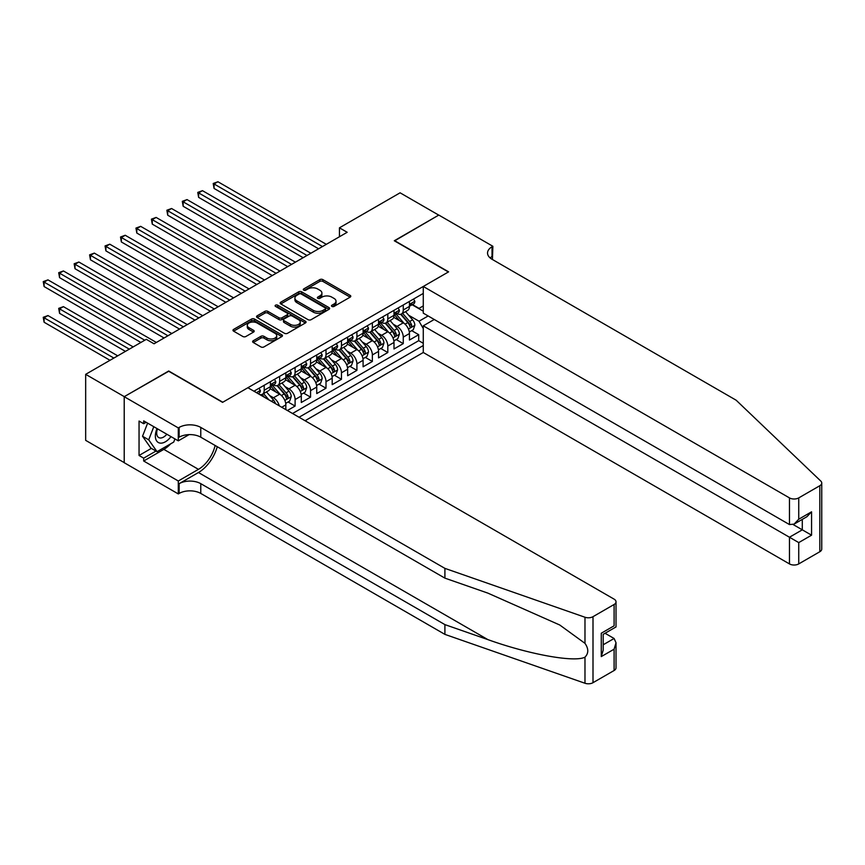 <?xml version="1.0" encoding="UTF-8"?>
<svg xmlns="http://www.w3.org/2000/svg" width="865" height="865" viewBox="0 0 865 865"><rect width="100%" height="100%" fill="white"/><g stroke="black" fill="none" stroke-linecap="round" stroke-linejoin="round"><path stroke-width="1.3" d="M331.922 306.437A1.503 0.865 0 0 0 334.041 306.437L350.163 297.138A2.141 1.243 0 0 0 350.79 296.262A2.141 1.243 0 0 0 350.163 295.387L322.861 279.622A2.141 1.243 0 0 0 319.823 279.622L303.712 288.932A1.503 0.865 0 0 0 303.269 289.537A1.503 0.865 0 0 0 303.712 290.153A1.503 0.865 0 0 0 305.832 290.153L307.918 288.953A6.866 3.957 0 0 1 317.628 288.953L319.899 290.262A6.866 3.957 0 0 1 321.91 293.062A6.866 3.957 0 0 1 319.899 295.862L317.823 297.073A1.503 0.865 0 0 0 317.379 297.679A1.503 0.865 0 0 0 317.823 298.295A1.503 0.865 0 0 0 319.942 298.295L322.029 297.095A6.866 3.957 0 0 1 331.738 297.095L334.009 298.403A6.866 3.957 0 0 1 336.02 301.204A6.866 3.957 0 0 1 334.009 304.015L331.922 305.215A1.503 0.865 0 0 0 331.479 305.832A1.503 0.865 0 0 0 331.922 306.437L331.922 305.215M253.25 340.745A2.141 1.243 0 0 0 252.623 341.621A2.141 1.243 0 0 0 253.25 342.497L260.906 346.919A2.141 1.243 0 0 0 263.944 346.919L281.839 336.582A2.141 1.243 0 0 0 282.466 335.707A2.141 1.243 0 0 0 281.839 334.831L254.537 319.066A2.141 1.243 0 0 0 251.499 319.066L233.604 329.403A2.141 1.243 0 0 0 232.977 330.279A2.141 1.243 0 0 0 233.604 331.154L242.86 336.496A2.141 1.243 0 0 0 245.887 336.496L253.553 332.074A2.141 1.243 0 0 0 254.18 331.198A2.141 1.243 0 0 0 253.553 330.322L248.958 327.673A5.741 3.309 0 0 1 247.282 325.327A5.741 3.309 0 0 1 250.828 322.267A5.741 3.309 0 0 1 257.078 322.991L275.048 333.36A5.741 3.309 0 0 1 276.724 335.707A5.741 3.309 0 0 1 273.189 338.766A5.741 3.309 0 0 1 266.939 338.053L263.944 336.323A2.141 1.243 0 0 0 260.906 336.323L253.25 340.745L253.25 342.497M168.718 371.269L124.29 396.646L85.667 374.34L85.667 440.361L124.214 462.613M168.718 370.999L222.792 402.225L448.384 271.978L394.299 240.762L438.728 215.115L400.095 192.809L339.448 227.819L339.448 236.74M85.667 374.34L146.315 339.329L154.035 343.794L347.179 232.285L339.448 227.819M308.07 319.682A2.141 1.243 0 0 0 311.108 319.682L329.003 309.356A2.141 1.243 0 0 0 329.63 308.481A2.141 1.243 0 0 0 329.003 307.605L301.701 291.84A2.141 1.243 0 0 0 298.674 291.84L280.779 302.166A2.141 1.243 0 0 0 280.141 303.042A2.141 1.243 0 0 0 280.779 303.918L308.07 319.682M276.14 306.761A1.503 0.865 0 0 1 277.665 306.978L305.388 322.98L287.526 333.295A2.141 1.243 0 0 1 284.488 333.295L257.186 317.542L257.186 315.79A2.141 1.243 0 0 0 256.559 316.666A2.141 1.243 0 0 0 257.186 317.542M257.186 315.79L264.852 311.368A2.141 1.243 0 0 1 267.88 311.368L278.952 317.758A2.141 1.243 0 0 0 281.99 317.758L287.072 314.828A2.141 1.243 0 0 0 287.699 313.952A2.141 1.243 0 0 0 287.072 313.076L275.546 306.415A1.503 0.865 0 0 1 275.102 305.81A1.503 0.865 0 0 1 276.032 304.999A1.503 0.865 0 0 1 277.665 305.194L305.421 321.218A2.141 1.243 0 0 1 306.048 322.094A2.141 1.243 0 0 1 305.421 322.969L305.421 321.218M287.385 410.518L295.106 406.063L288.077 401.998M285.05 386.601L288.921 388.839A8.737 5.049 60 0 1 295.106 399.543L301.29 395.975L301.29 402.495L310.557 397.143L303.529 393.078M300.501 377.681L304.372 379.919A8.737 5.049 60 0 1 310.557 390.623L316.741 387.055L316.741 393.575L326.008 388.212L318.98 384.157M315.952 368.76L319.823 370.999A8.737 5.049 60 0 1 326.008 381.703L332.192 378.135L332.192 384.644L341.459 379.292L334.431 375.237M331.403 359.84L335.274 362.078A8.737 5.049 60 0 1 341.459 372.783L347.644 369.214L347.644 375.724L356.91 370.371L349.882 366.317M346.854 350.92L350.725 353.158A8.737 5.049 60 0 1 356.91 363.862L363.095 360.294L363.095 366.803L372.361 361.451L365.333 357.396M362.305 341.999L366.176 344.238A8.737 5.049 60 0 1 372.361 354.942L378.546 351.374L378.546 357.883L387.812 352.531L380.784 348.476M377.756 333.079L381.627 335.317A8.737 5.049 60 0 1 387.812 346.022L393.997 342.454L393.997 348.963L403.263 343.61L403.263 337.101A8.737 5.049 -120 0 0 397.078 326.397L393.207 324.159M396.235 339.556L403.263 343.61M285.839 409.632L285.839 404.896A8.737 5.049 -120 0 0 279.654 394.191L270.096 388.677M279.287 405.847A8.737 5.049 60 0 0 273.47 397.759L269.599 395.521M301.29 395.975A8.737 5.049 -120 0 0 295.106 385.271L285.547 379.757M316.741 387.055A8.737 5.049 -120 0 0 310.557 376.351L300.998 370.836M332.192 378.135A8.737 5.049 -120 0 0 326.008 367.43L316.449 361.916M347.644 369.214A8.737 5.049 -120 0 0 341.459 358.51L331.9 352.996M363.095 360.294A8.737 5.049 -120 0 0 356.91 349.59L347.352 344.075M378.546 351.374A8.737 5.049 -120 0 0 372.361 340.669L362.803 335.155M393.997 342.454A8.737 5.049 -120 0 0 387.812 331.749L378.254 326.235M305.075 420.736L423.277 352.488L789.464 563.915L789.464 537.241L802.288 529.834L802.288 519.378M299.041 417.254L423.277 345.535M423.277 293.43L253.932 391.207M273.394 384.871L273.47 384.914A8.737 5.049 60 0 0 277.849 385.347L284.023 381.779A8.737 5.049 -120 0 0 285.839 377.778L285.839 372.783M288.845 375.951L288.921 375.994A8.737 5.049 60 0 0 293.3 376.426L299.474 372.858A8.737 5.049 -120 0 0 301.29 368.858L301.29 363.862M304.296 367.03L304.372 367.074A8.737 5.049 60 0 0 308.751 367.506L314.925 363.938A8.737 5.049 -120 0 0 316.741 359.937L316.741 354.942M319.747 358.11L319.823 358.153A8.737 5.049 60 0 0 324.202 358.586L330.376 355.018A8.737 5.049 -120 0 0 332.192 351.017L332.192 346.022M335.198 349.19L335.274 349.233A8.737 5.049 60 0 0 339.653 349.665L345.827 346.097A8.737 5.049 -120 0 0 347.644 342.097L347.644 337.101M350.649 340.269L350.725 340.313A8.737 5.049 60 0 0 355.104 340.745L361.278 337.177A8.737 5.049 -120 0 0 363.095 333.176L363.095 328.181M366.1 331.349L366.176 331.392A8.737 5.049 60 0 0 370.555 331.825L376.729 328.257A8.737 5.049 -120 0 0 378.546 324.256L378.546 319.261M381.552 322.429L381.627 322.472A8.737 5.049 60 0 0 386.006 322.904L392.18 319.336A8.737 5.049 -120 0 0 393.997 315.336L393.997 310.34M292.554 413.502L418.714 340.669L418.714 334.69L409.448 340.042L409.448 333.533A8.737 5.049 -120 0 0 403.263 322.829L393.705 317.314M397.003 313.508L397.078 313.552A8.737 5.049 -120 0 0 401.457 313.984A8.737 5.049 -120 0 0 403.263 309.984L403.263 304.988M401.457 313.984L407.631 310.416A8.737 5.049 -120 0 0 409.448 306.415L409.448 301.42M254.937 391.78L254.937 390.623M264.203 385.271L264.203 390.266A8.737 5.049 60 0 1 262.398 394.267A8.737 5.049 60 0 1 259.705 394.537M262.398 394.267L268.572 390.699A8.737 5.049 -120 0 0 270.388 386.698L270.388 381.703M279.654 376.351L279.654 381.346A8.737 5.049 60 0 1 277.849 385.347M295.106 367.43L295.106 372.426A8.737 5.049 60 0 1 293.3 376.426M310.557 358.51L310.557 363.505A8.737 5.049 60 0 1 308.751 367.506M326.008 349.59L326.008 354.585A8.737 5.049 60 0 1 324.202 358.586M341.459 340.669L341.459 345.665A8.737 5.049 60 0 1 339.653 349.665M356.91 331.749L356.91 336.745A8.737 5.049 60 0 1 355.104 340.745M372.361 322.829L372.361 327.824A8.737 5.049 60 0 1 370.555 331.825M387.812 313.909L387.812 318.904A8.737 5.049 60 0 1 386.006 322.904M387.812 346.022L387.812 352.531M372.361 354.942L372.361 361.451M356.91 363.862L356.91 370.371M341.459 372.783L341.459 379.292M326.008 381.703L326.008 388.212M310.557 390.623L310.557 397.143M295.106 399.543L295.106 406.063M423.277 328.581L419.028 321.218L408.658 315.238M419.028 321.218L428.143 315.963M412.14 304.761L423.277 311.184M412.454 304.588L419.028 308.373L423.277 305.918M411.686 330.635L418.714 334.69M418.714 340.669L423.277 343.297M332.528 306.653L334.009 305.799A6.866 3.957 0 0 0 336.02 302.988L336.02 301.204M321.91 293.062L321.91 294.846A6.866 3.957 0 0 1 319.899 297.647L318.417 298.512M350.13 297.149L322.861 281.406A2.141 1.243 0 0 0 319.823 281.406L304.318 290.37M328.97 309.367L301.701 293.624A2.141 1.243 0 0 0 298.674 293.624L280.801 303.939L280.779 302.166M325.208 309.086A1.503 0.865 0 0 0 325.651 308.481A1.503 0.865 0 0 0 325.208 307.864L301.247 294.024A1.503 0.865 0 0 0 299.128 294.024L296.922 295.3A6.866 3.957 0 0 0 294.911 298.101A6.866 3.957 0 0 0 296.922 300.901L313.303 310.362A6.866 3.957 0 0 0 323.013 310.362L325.208 309.086L325.208 310.87A1.503 0.865 0 0 0 325.651 310.265L325.651 308.481M294.911 298.101L294.911 299.885A6.866 3.957 0 0 0 296.922 302.685L296.922 300.901M325.208 310.87L323.013 312.146A6.866 3.957 0 0 1 313.303 312.146L296.922 302.685M257.219 317.552L264.852 313.152L264.852 311.368M287.699 313.952L287.699 315.736A2.141 1.243 0 0 1 287.072 316.612L281.99 319.542A2.141 1.243 0 0 1 278.952 319.542L267.88 313.152A2.141 1.243 0 0 0 264.852 313.152M290.445 324.386A5.741 3.309 0 0 0 296.695 325.11A5.741 3.309 0 0 0 300.242 322.05A5.741 3.309 0 0 0 298.555 319.704L292.229 316.049A2.141 1.243 0 0 0 289.191 316.049L284.109 318.98A2.141 1.243 0 0 0 283.482 319.855A2.141 1.243 0 0 0 284.109 320.731L290.445 324.386L290.445 326.17A5.741 3.309 0 0 0 296.695 326.894A5.741 3.309 0 0 0 300.242 323.834L300.242 322.05M283.482 319.855L283.482 321.639A2.141 1.243 0 0 0 284.109 322.515L284.109 320.731M290.445 326.17L284.109 322.515M276.724 335.707L276.724 337.491A5.741 3.309 0 0 1 273.189 340.55A5.741 3.309 0 0 1 266.939 339.837L263.944 338.107A2.141 1.243 0 0 0 260.906 338.107L253.272 342.508M247.282 325.327L247.282 327.111A5.741 3.309 0 0 0 248.958 329.457L248.958 327.673M253.521 332.095L248.958 329.457M281.839 334.831L281.839 336.582L254.537 320.85A2.141 1.243 0 0 0 251.499 320.85L233.637 331.165M409.318 331.998L413.308 329.695L414.854 325.24A5.796 3.341 -120 0 0 412.594 319.801L405.534 311.627M404.128 323.391L396.051 314.049M399.533 320.677L394.851 315.249A13.872 8.012 -120 0 0 394.418 314.774M214.066 224.121L287.688 266.625L183.164 206.281L183.164 201.815L187.024 199.588L295.419 262.171M400.668 314.298L407.804 322.569A5.796 3.341 60 0 1 409.869 326.559C410.745 327.716 411.362 327.359 411.729 325.489A5.796 3.341 -120 0 0 409.664 321.499L402.603 313.325M401.09 314.168L408.756 323.045A2.952 1.708 60 0 1 409.502 324.202L411.729 325.489M409.869 326.559L410.291 327.24M413.535 299.052L414.854 301.334A5.796 3.341 60 0 1 413.654 303.896L410.713 305.583A5.796 3.341 -120 0 0 411.729 304.253L411.599 303.734M322.45 246.557L214.066 183.975L217.926 181.747L326.321 244.33M409.642 305.853L409.664 305.853A5.796 3.341 -120 0 0 410.713 305.583M410.983 303.82L411.729 304.253C411.362 303.377 410.745 303.734 409.869 305.323A5.796 3.341 60 0 1 409.448 306.145M318.59 248.785L214.066 188.44L214.066 183.975L213.212 183.488L217.926 181.747M214.066 188.44L213.212 183.488M157.041 428.575A14.208 8.196 120 0 0 160.371 443.129A14.208 8.196 120 0 0 170.967 436.62M157.517 428.856A9.72 5.612 120 0 0 158.706 437.549A9.72 5.612 120 0 0 160.122 437.993A9.72 5.612 120 0 0 166.837 434.23M174.946 438.923L173.735 442.058L157.052 451.681L150.867 448.113L142.53 436.252L147.623 423.136M157.052 451.681L148.715 439.82L153.797 426.704M142.53 436.252L148.715 439.82M434.241 319.488L423.277 325.813L798.741 542.593L798.741 563.915L819.825 551.729L819.825 485.719A6.552 3.784 0 0 0 821.75 483.048A6.552 3.784 0 0 0 820.809 481.091L736.158 400.214L492.034 259.273A15.3 8.834 180 0 1 487.546 253.023A15.3 8.834 180 0 1 492.034 246.774L492.877 246.287L438.804 215.061L394.537 240.892M423.277 325.813L423.277 352.488M394.537 240.621L448.611 271.848L423.277 286.477L789.464 497.894A6.552 3.784 0 0 0 798.741 497.894L819.825 485.719M492.877 246.287L492.423 259.489M423.277 286.477L423.277 313.152L789.464 524.568L789.464 497.894M821.75 483.048L821.75 549.059A6.552 3.784 180 0 1 819.825 551.729M798.741 563.915A6.552 3.784 180 0 1 789.464 563.915M490.109 257.911A15.3 8.834 180 0 1 492.034 256.548L492.034 246.774M793.173 524.568L811.565 535.186L798.741 542.593M798.741 497.894L798.741 519.216L794.102 524.114L789.464 524.568M798.741 519.216L811.565 511.81L806.926 516.708L794.102 524.114M614.096 670.516L614.096 649.193L616.021 642.727L616.021 667.834A6.552 3.784 180 0 1 614.096 670.516L593.001 682.69A6.552 3.784 180 0 1 584.978 683.253L444.902 634.38L444.902 624.616L200.777 483.665A15.3 8.834 -0 0 0 179.142 483.665L198.453 472.517A28.459 16.435 120 0 0 217.256 446.708M444.902 624.616L487.86 639.603C528.904 654.394 574.771 662.687 584.978 657.151C588.697 653.335 588.697 648.739 584.978 643.344L559.774 625.017L487.86 593.12L444.902 578.134L200.777 437.193A15.3 8.834 -0 0 0 179.142 437.193L179.142 427.418L178.298 427.916L124.214 396.689L168.48 371.128L222.565 402.355L247.898 387.725L614.096 599.142A6.552 3.784 -0 0 1 616.021 601.824A6.552 3.784 -0 0 1 614.096 604.494L593.001 616.68L593.001 682.69M444.902 634.38L200.777 493.439A15.3 8.834 -0 0 0 179.142 493.439L178.298 493.926L124.214 462.71L124.214 396.689M444.902 578.134L444.902 568.37L200.777 427.418A15.3 8.834 -0 0 0 179.142 427.418M584.978 643.344L584.978 617.242L444.902 568.37M170.665 443.832A24.588 14.197 -60 0 1 163.842 449.368L143.687 461.013L143.687 458.158L155.97 451.065M146.153 422.293L143.687 423.72L139.049 421.05L139.049 455.477L143.687 458.158M143.687 423.72L143.687 420.866L178.298 440.847L178.298 427.916M178.298 493.926L178.298 480.994L198.453 469.349A24.588 14.197 120 0 0 215.104 445.464M143.687 461.013L178.298 480.994M605.046 633.266L614.096 638.489L616.021 642.727M189.089 434.619L178.298 440.847M584.978 617.242A6.552 3.784 -0 0 0 593.001 616.68M139.049 455.477L151.332 448.384M614.096 649.193L601.272 656.6L603.197 650.134L603.197 634.337L616.021 626.93L616.021 601.824M601.272 656.6L601.272 633.223C603.77 634.672 603.77 634.672 601.272 633.223L614.096 625.817C616.594 627.266 616.594 627.266 614.096 625.817L614.096 604.494M393.867 340.918L397.857 338.615L399.403 334.16A5.796 3.341 -120 0 0 397.143 328.722L390.083 320.547M388.677 332.311L380.6 322.969M384.082 329.597L379.4 324.17A13.872 8.012 -120 0 0 378.967 323.694M198.615 233.042L272.237 275.546L167.713 215.201L167.713 210.736L171.573 208.508L279.968 271.091M385.217 323.218L392.353 331.49A5.796 3.341 60 0 1 394.418 335.479C395.294 336.636 395.911 336.28 396.278 334.409A5.796 3.341 -120 0 0 394.213 330.419L387.152 322.245M385.639 323.088L393.305 331.965A2.952 1.708 60 0 1 394.051 333.122L396.278 334.409M394.418 335.479L394.84 336.161M378.416 349.849L382.406 347.535L383.952 343.081A5.796 3.341 -120 0 0 381.692 337.642L374.632 329.468M373.215 341.232L365.149 331.89M368.631 338.518L363.949 333.09A13.872 8.012 -120 0 0 363.516 332.614M183.164 241.962L256.786 284.466L152.262 224.121L152.262 219.656L156.122 217.429L264.517 280.011M369.766 332.138L376.902 340.41A5.796 3.341 60 0 1 378.967 344.4C379.843 345.557 380.459 345.2 380.827 343.329A5.796 3.341 -120 0 0 378.762 339.339L371.701 331.165M370.188 332.009L377.854 340.886A2.952 1.708 60 0 1 378.6 342.043L380.827 343.329M378.967 344.4L379.389 345.081M362.965 358.77L366.955 356.456L368.501 352.001A5.796 3.341 -120 0 0 366.241 346.562L359.18 338.388M357.764 350.152L349.698 340.81M353.18 347.438L348.498 342.01A13.872 8.012 -120 0 0 348.065 341.534M167.713 250.882L241.335 293.386L136.811 233.042L136.811 228.576L140.671 226.349L249.055 288.932M354.315 341.059L361.451 349.33A5.796 3.341 60 0 1 363.516 353.32C364.392 354.477 365.008 354.12 365.376 352.25A5.796 3.341 -120 0 0 363.311 348.26L356.25 340.086M354.736 340.929L362.403 349.806A2.952 1.708 60 0 1 363.149 350.963L365.376 352.25M363.516 353.32L363.938 354.001M347.514 367.69L351.504 365.376L353.05 360.921A5.796 3.341 -120 0 0 350.79 355.483L343.729 347.308M342.313 359.072L334.247 349.73M337.728 356.358L333.047 350.93A13.872 8.012 -120 0 0 332.614 350.455M152.262 259.803L225.884 302.307L121.359 241.962L121.359 237.497L125.22 235.269L233.604 297.852M338.864 349.979L346 358.251A5.796 3.341 60 0 1 348.065 362.24C348.941 363.397 349.557 363.041 349.925 361.17A5.796 3.341 -120 0 0 347.86 357.18L340.799 349.006M339.285 349.849L346.952 358.726A2.952 1.708 60 0 1 347.698 359.883L349.925 361.17M348.065 362.24L348.487 362.922M398.084 307.972L399.403 310.254A5.796 3.341 60 0 1 398.203 312.816L395.262 314.503A5.796 3.341 -120 0 0 396.278 313.173L396.148 312.654M306.999 255.478L198.615 192.895L202.475 190.668L310.87 253.25M394.191 314.774L394.213 314.774A5.796 3.341 -120 0 0 395.262 314.503M395.532 312.741L396.278 313.173C395.911 312.297 395.294 312.654 394.418 314.244A5.796 3.341 60 0 1 393.997 315.065M303.139 257.705L198.615 197.361L198.615 192.895L197.761 192.408L202.475 190.668M198.615 197.361L197.761 192.408M382.633 316.893L383.952 319.174A5.796 3.341 60 0 1 382.752 321.737L379.811 323.423A5.796 3.341 -120 0 0 380.827 322.094L380.697 321.575M291.548 264.398L182.31 201.329L187.024 199.588M378.74 323.694L378.762 323.694A5.796 3.341 -120 0 0 379.811 323.423M380.081 321.661L380.827 322.094C380.459 321.218 379.843 321.575 378.967 323.164A5.796 3.341 60 0 1 378.546 323.986M183.164 206.281L182.31 201.329M367.182 325.813L368.501 328.095A5.796 3.341 60 0 1 367.301 330.657L364.36 332.344A5.796 3.341 -120 0 0 365.376 331.014L365.246 330.506M276.097 273.318L166.858 210.249L171.573 208.508M363.289 332.614L363.311 332.614A5.796 3.341 -120 0 0 364.36 332.344M364.619 330.581L365.376 331.014C365.008 330.138 364.392 330.495 363.516 332.084A5.796 3.341 60 0 1 363.095 332.906M167.713 215.201L166.858 210.249M351.731 334.733L353.05 337.015A5.796 3.341 60 0 1 351.85 339.577L348.909 341.264A5.796 3.341 -120 0 0 349.925 339.934L349.795 339.426M260.646 282.239L151.407 219.169L156.122 217.429M347.838 341.545L347.86 341.545A5.796 3.341 -120 0 0 348.909 341.264M349.168 339.502L349.925 339.934C349.557 339.058 348.941 339.415 348.065 341.005A5.796 3.341 60 0 1 347.644 341.826M152.262 224.121L151.407 219.169M332.063 376.61L336.053 374.296L337.599 369.842A5.796 3.341 -120 0 0 335.339 364.403L328.278 356.229M326.862 367.993L318.796 358.651M322.277 365.279L317.596 359.851A13.872 8.012 -120 0 0 317.163 359.375M136.811 268.723L210.433 311.227L105.908 250.882L105.908 246.417L109.769 244.19L218.153 306.772M323.413 358.899L330.549 367.171A5.796 3.341 60 0 1 332.614 371.161C333.49 372.318 334.106 371.961 334.474 370.09A5.796 3.341 -120 0 0 332.409 366.1L325.348 357.926M323.834 358.77L331.5 367.647A2.952 1.708 60 0 1 332.246 368.804L334.474 370.09M332.614 371.161L333.036 371.842M336.28 343.654L337.599 345.935A5.796 3.341 60 0 1 336.399 348.498L333.457 350.184A5.796 3.341 -120 0 0 334.474 348.854L334.344 348.346M245.195 291.159L135.956 228.09L140.671 226.349M332.387 350.466L332.409 350.466A5.796 3.341 -120 0 0 333.457 350.184M333.717 348.422L334.474 348.854C334.106 347.979 333.49 348.336 332.614 349.925A5.796 3.341 60 0 1 332.192 350.747M136.811 233.042L135.956 228.09M316.612 385.531L320.601 383.217L322.148 378.762A5.796 3.341 -120 0 0 319.888 373.323L312.827 365.149M311.411 376.913L303.345 367.571M306.826 374.199L302.144 368.771A13.872 8.012 -120 0 0 301.712 368.295M121.359 277.643L194.982 320.147L90.457 259.803L90.457 255.348L94.317 253.11L202.702 315.693M307.962 367.82L315.098 376.091A5.796 3.341 60 0 1 317.163 380.081C318.039 381.238 318.655 380.881 319.023 379.011A5.796 3.341 -120 0 0 316.958 375.021L309.897 366.846M308.383 367.69L316.049 376.567A2.952 1.708 60 0 1 316.795 377.724L319.023 379.011M317.163 380.081L317.585 380.762M320.829 352.574L322.148 354.855A5.796 3.341 60 0 1 320.947 357.418L318.006 359.105A5.796 3.341 -120 0 0 319.023 357.775L318.893 357.267M229.744 300.079L120.505 237.01L125.22 235.269M316.925 359.386L316.958 359.386A5.796 3.341 -120 0 0 318.006 359.105M318.266 357.342L319.023 357.775C318.655 356.899 318.039 357.256 317.163 358.845A5.796 3.341 60 0 1 316.741 359.667M121.359 241.962L120.505 237.01M301.161 394.451L305.15 392.137L306.697 387.682A5.796 3.341 -120 0 0 304.437 382.243L297.376 374.069M295.96 385.833L287.894 376.491M291.375 383.119L286.693 377.691A13.872 8.012 -120 0 0 286.261 377.216M105.908 286.564L179.531 329.068L75.006 268.723L75.006 264.268L78.866 262.03L187.251 324.613M292.511 376.74L299.647 385.012A5.796 3.341 60 0 1 301.712 389.001C302.588 390.158 303.204 389.801 303.572 387.931A5.796 3.341 -120 0 0 301.507 383.941L294.446 375.767M292.932 376.61L300.598 385.487A2.952 1.708 60 0 1 301.344 386.644L303.572 387.931M301.712 389.001L302.134 389.683M305.377 361.494L306.697 363.776A5.796 3.341 60 0 1 305.496 366.338L302.555 368.036A5.796 3.341 -120 0 0 303.572 366.695L303.442 366.187M214.293 309L105.054 245.93L109.769 244.19M301.474 368.306L301.507 368.306A5.796 3.341 -120 0 0 302.555 368.036M302.815 366.263L303.572 366.695C303.204 365.819 302.588 366.176 301.712 367.766A5.796 3.341 60 0 1 301.29 368.587M105.908 250.882L105.054 245.93M285.71 403.371L289.699 401.068L291.246 396.603A5.796 3.341 -120 0 0 288.986 391.164L281.925 382.99M280.509 394.754L272.443 385.422M275.924 392.04L271.242 386.612A13.872 8.012 -120 0 0 270.81 386.136M90.457 295.484L164.08 337.999L59.555 277.643L59.555 273.189L63.415 270.95L171.8 333.533M277.06 385.66L284.196 393.932A5.796 3.341 60 0 1 286.261 397.922C287.137 399.089 287.753 398.733 288.121 396.851A5.796 3.341 -120 0 0 286.055 392.861L278.995 384.687M277.481 385.531L285.147 394.408A2.952 1.708 60 0 1 285.893 395.565L288.121 396.851M286.261 397.922L286.683 398.603M289.926 370.415L291.246 372.696A5.796 3.341 60 0 1 290.045 375.259L287.104 376.956A5.796 3.341 -120 0 0 288.121 375.615L287.991 375.107M198.842 317.92L89.603 254.851L94.317 253.11M286.023 377.226L286.055 377.226A5.796 3.341 -120 0 0 287.104 376.956M287.364 375.183L288.121 375.615C287.753 374.75 287.137 375.107 286.261 376.686A5.796 3.341 60 0 1 285.839 377.508M90.457 259.803L89.603 254.851M275.492 403.652A5.796 3.341 -120 0 0 273.535 400.084L266.474 391.91M75.006 304.404L140.898 342.454L44.104 286.564L44.104 282.109L47.964 279.871L156.349 342.454M268.961 399.889L263.544 393.607M262.03 394.451L264.495 397.305M261.608 394.581L263.425 396.689M274.475 379.346L275.794 381.616A5.796 3.341 60 0 1 274.594 384.179L271.653 385.877A5.796 3.341 -120 0 0 272.67 384.536L272.54 384.028M183.391 326.84L74.152 263.771L78.866 262.03M270.572 386.147L270.604 386.147A5.796 3.341 -120 0 0 271.653 385.877M271.913 384.103L272.67 384.536C272.302 383.671 271.686 384.028 270.81 385.606A5.796 3.341 60 0 1 270.388 386.428M75.006 268.723L74.152 263.771M133.178 346.919L63.415 306.643L59.555 308.87L59.555 313.325L125.447 351.374M59.555 313.325L58.701 308.373L129.317 349.146M58.701 308.373L63.415 306.643M259.024 388.266L260.343 390.537A5.796 3.341 60 0 1 259.143 393.099L258.17 393.661M167.94 335.761L58.701 272.691L63.415 270.95M59.555 277.643L58.701 272.691M117.727 355.839L47.964 315.563L44.104 317.79L44.104 322.245L109.996 360.294M44.104 322.245L43.25 317.293L113.866 358.067M43.25 317.293L47.964 315.563M144.769 340.226L43.25 281.612L47.964 279.871M44.104 286.564L43.25 281.612M273.47 397.759L279.654 394.191M288.921 388.839L295.106 385.271M304.372 379.919L310.557 376.351M319.823 370.999L326.008 367.43M335.274 362.078L341.459 358.51M350.725 353.158L356.91 349.59M366.176 344.238L372.361 340.669M381.627 335.317L387.812 331.749M397.078 326.397L403.263 322.829M403.263 309.984L409.448 306.415M264.203 390.266L270.388 386.698M279.654 381.346L285.839 377.778M295.106 372.426L301.29 368.858M310.557 363.505L316.741 359.937M326.008 354.585L332.192 351.017M341.459 345.665L347.644 342.097M356.91 336.745L363.095 333.176M372.361 327.824L378.546 324.256M387.812 318.904L393.997 315.336M403.263 337.101L409.448 333.533M281.741 407.264L285.839 404.896M334.009 305.799L334.009 304.015M317.823 298.295L317.823 297.073M319.899 297.647L319.899 295.862M303.712 290.153L303.712 288.932M319.823 281.406L319.823 279.622M322.861 281.406L322.861 279.622M350.163 297.138L350.163 295.387M298.674 293.624L298.674 291.84M301.701 293.624L301.701 291.84M329.003 309.356L329.003 307.605M313.303 312.146L313.303 310.362M323.013 312.146L323.013 310.362M267.88 313.152L267.88 311.368M278.952 319.542L278.952 317.758M281.99 319.542L281.99 317.758M287.072 316.612L287.072 314.828M277.665 306.978L277.665 305.194M260.906 338.107L260.906 336.323M263.944 338.107L263.944 336.323M266.939 339.837L266.939 338.053M253.553 332.074L253.553 330.322M233.604 331.154L233.604 329.403M251.499 320.85L251.499 319.066M254.537 320.85L254.537 319.066M408.431 329.035L414.811 325.348M409.664 321.499L412.594 319.801M405.047 324.159L407.804 322.569M414.811 301.258L409.448 304.361M811.565 511.81L811.565 535.186M487.86 639.603L198.453 472.517M200.777 437.193L200.777 427.418M200.777 483.665L200.777 493.439M584.978 683.253L584.978 657.151M179.142 483.665L179.142 493.439M163.842 449.368L198.453 469.349M603.197 644.782L614.096 638.489M392.98 337.956L399.36 334.268M394.213 330.419L397.143 328.722M389.596 333.079L392.353 331.49M377.529 346.876L383.909 343.189M378.762 339.339L381.692 337.642M374.145 341.999L376.902 340.41M362.078 355.796L368.458 352.109M363.311 348.26L366.241 346.562M358.694 350.92L361.451 349.33M346.627 364.716L353.007 361.029M347.86 357.18L350.79 355.483M343.243 359.84L346 358.251M399.36 310.178L393.997 313.281M383.909 319.099L378.546 322.202M368.458 328.03L363.095 331.122M353.007 336.95L347.644 340.042M331.176 373.637L337.555 369.95M332.409 366.1L335.339 364.403M327.792 368.76L330.549 367.171M337.555 345.87L332.192 348.963M315.725 382.557L322.104 378.87M316.958 375.021L319.888 373.323M312.341 377.681L315.098 376.091M322.104 354.791L316.741 357.883M300.274 391.477L306.653 387.79M301.507 383.941L304.437 382.243M296.89 386.601L299.647 385.012M306.653 363.711L301.29 366.803M284.823 400.398L291.202 396.711M286.055 392.861L288.986 391.164M281.439 395.521L284.196 393.932M291.202 372.631L285.839 375.724M271.426 401.306L273.535 400.084M275.751 381.552L270.388 384.644M260.3 390.472L256.473 392.678"/></g></svg>
